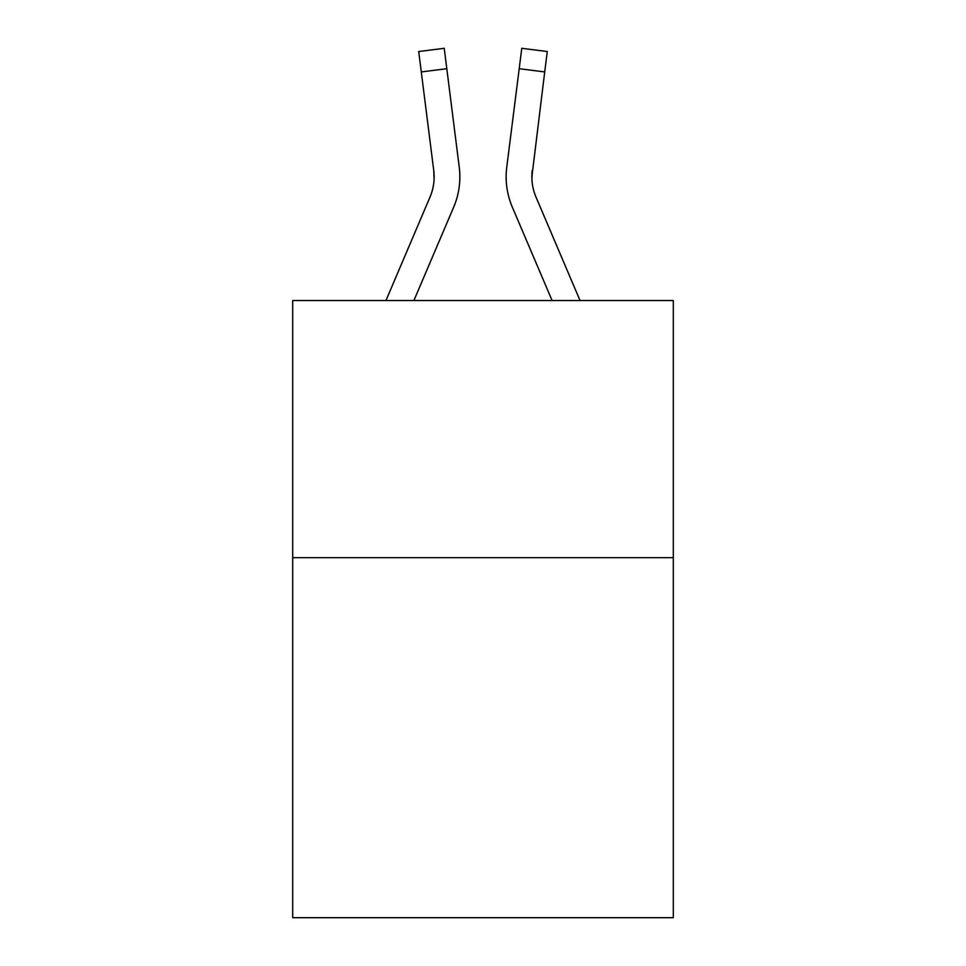 <?xml version="1.0" encoding="UTF-8"?>
<svg xmlns="http://www.w3.org/2000/svg" width="966" height="966" viewBox="0 0 966 966"><rect width="100%" height="100%" fill="white"/><g stroke="black" fill="none" stroke-linecap="round" stroke-linejoin="round"><path stroke-width="1.45" d="M673.302 557.684L673.302 917.7L292.698 917.7L292.698 300.523L673.302 300.523L673.302 557.684L292.698 557.684M413.907 300.523L453.694 207.098A77.147 77.147 0 0 0 459.248 167.203L446.799 68.707L421.285 71.931L418.713 51.524L444.227 48.3L446.799 68.707M385.965 300.523L430.027 197.028A51.427 51.427 0 0 0 434.145 176.983A51.427 51.427 0 0 1 430.027 197.028A51.427 51.427 0 0 0 434.145 176.983A51.427 51.427 0 0 1 430.027 197.028A51.427 51.427 0 0 0 433.734 170.427L421.285 71.931M459.768 180.642L459.852 176.838L459.768 180.642M458.862 164.123L459.248 167.203M580.035 300.523L535.973 197.028A51.427 51.427 0 0 1 531.855 176.971L544.715 71.931L519.201 68.707L521.773 48.3L547.287 51.524L544.715 71.931M552.093 300.523L512.306 207.098A77.147 77.147 0 0 1 506.752 167.203L519.201 68.707M531.916 179.386L531.855 176.971A51.427 51.427 0 0 0 535.973 197.028A51.427 51.427 0 0 1 531.855 176.971A51.427 51.427 0 0 0 535.973 197.028A51.427 51.427 0 0 1 531.855 176.971A51.427 51.427 0 0 0 535.973 197.028A51.427 51.427 0 0 1 532.266 170.427L531.916 179.386M430.027 197.028A51.427 51.427 0 0 0 433.734 170.427L434.084 179.386L433.734 170.427A51.427 51.427 0 0 1 430.027 197.028M506.232 180.642L506.148 176.838M506.752 167.203L507.138 164.123M521.773 48.3L547.287 51.524M418.713 51.524L444.227 48.3"/></g></svg>
